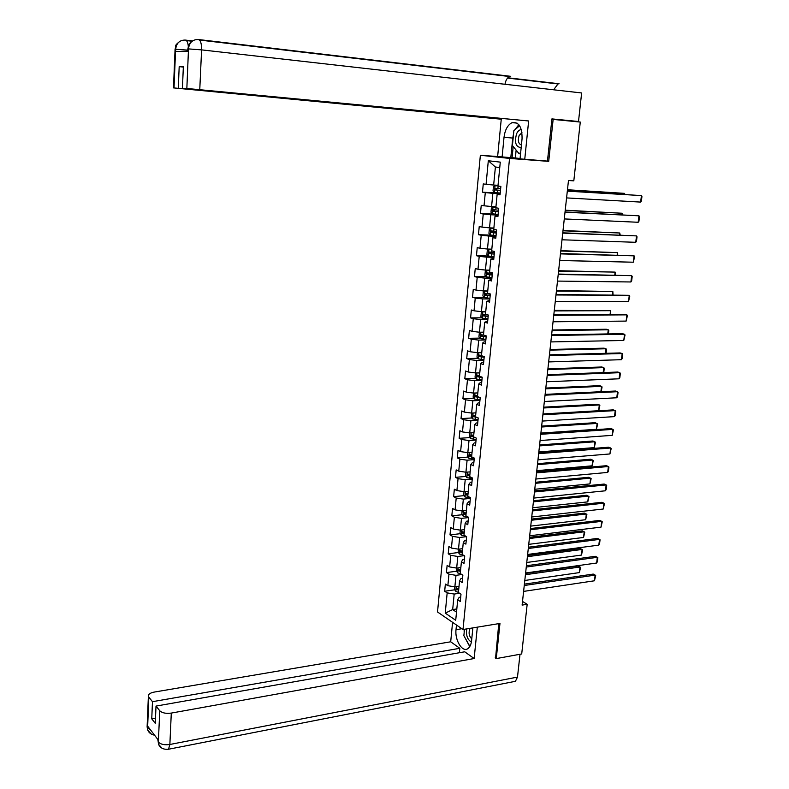 <?xml version="1.0" encoding="UTF-8"?>
<svg xmlns="http://www.w3.org/2000/svg" width="789" height="789" viewBox="0 0 789 789"><rect width="100%" height="100%" fill="white"/><g stroke="black" fill="none" stroke-linecap="round" stroke-linejoin="round"><path stroke-width="1.18" d="M480.363 155.246L437.53 611.978L463.005 629.514L509.546 158.421L480.363 155.246L500.739 156.784M460.707 597.095L459.188 597.322L457.709 599.798L460.283 601.484L460.993 594.196L458.419 592.529L459.553 580.862L462.137 582.499L462.857 575.161L460.263 573.544L461.407 561.798L464.011 563.376L464.731 555.989L462.117 554.43L463.271 542.605L465.885 544.124L466.615 536.688L463.991 535.179L465.155 523.275L467.788 524.734L468.518 517.249L465.875 515.799L467.049 503.806L469.692 505.216L470.431 497.672L467.778 496.281L468.952 484.199L471.615 485.551L472.364 477.947L469.692 476.615L470.875 464.455L473.558 465.747L474.297 458.093L471.615 456.821L472.808 444.572L475.501 445.805L476.26 438.092L473.558 436.879L474.761 424.541L477.463 425.715L478.223 417.953L475.511 416.799L476.724 404.372L479.446 405.477L480.215 397.656L477.473 396.571L478.696 384.056L481.438 385.101L482.207 377.221L479.456 376.205L480.688 363.591L483.45 364.577L484.219 356.638L481.458 355.681L482.69 342.978L485.472 343.905L486.251 335.907L483.47 335.009L484.712 322.218L487.503 323.076L488.292 315.028L485.491 314.19L486.744 301.309L489.555 302.098L490.344 293.981L487.533 293.222L488.795 280.243L491.626 280.963L492.425 272.797L489.584 272.097L490.857 259.019L493.707 259.67L494.506 251.444L491.655 250.813L492.938 237.637L495.798 238.229L496.606 229.934L493.746 229.372L495.028 216.107L497.908 216.62L498.727 208.266L495.847 207.783L497.139 194.41L500.039 194.853L500.867 186.431L497.958 186.017L500.285 162.13L488.312 160.759L495.403 167.012L493.658 185.04L498.027 185.307M457.709 599.798L455.717 620.272L445.243 613.122L447.166 592.874L444.68 591.237L454.77 589.787M488.312 160.759L486.073 184.32L483.262 183.926L482.483 192.171L485.284 192.595L484.032 205.791L481.241 205.318L480.462 213.503L483.243 214.006L482 227.094L479.229 226.561L478.459 234.688L481.221 235.25L479.988 248.249L477.227 247.638L476.467 255.715L479.209 256.346L477.986 269.246L475.244 268.576L474.485 276.584L477.217 277.284L476.004 290.096L473.272 289.356L472.522 297.315L475.244 298.074L474.031 310.797L471.319 309.988L470.569 317.888L473.272 318.717L472.069 331.341L469.386 330.473L468.636 338.313L471.319 339.211L470.126 351.746L467.453 350.819L466.713 358.601L469.386 359.557L468.202 372.004L465.54 371.017L464.81 378.74L467.463 379.756L466.289 392.123L463.636 391.068L462.916 398.741L465.549 399.816L464.386 412.095L461.752 410.98L461.032 418.604L463.656 419.738L462.492 431.918L459.879 430.755L459.168 438.319L461.772 439.512L460.618 451.614L458.024 450.391L457.304 457.906L459.898 459.159L458.754 471.171L456.17 469.889L455.47 477.345L458.044 478.657L456.91 490.59L454.336 489.249L453.636 496.656L456.2 498.027L455.075 509.872L452.521 508.481L451.821 515.838L454.365 517.259L453.251 529.024L450.706 527.575L450.016 534.883L452.551 536.362L451.436 548.049L448.911 546.54L448.221 553.799L450.746 555.328L449.641 566.936L447.126 565.368L446.446 572.587L448.951 574.165L447.856 585.694L445.351 584.077L444.68 591.237M543.079 160.769L548.71 161.37L553.138 119.405L580.28 122.058L573.81 180.849L568.474 180.503L522.111 605.094L527.18 604.295L522.505 601.445M459.553 580.862L461.023 578.485L462.551 578.278M459.02 586.276L454.868 586.868L455.983 575.329L461.841 574.53M447.856 585.694L454.868 586.868M448.951 574.165L455.983 575.329M461.407 561.798L462.867 559.529L464.405 559.322M460.845 567.538L456.683 568.09L457.807 556.472L464.169 555.663M449.641 566.936L456.683 568.09M450.746 555.328L457.807 556.472M463.271 542.605L464.731 540.426L466.269 540.248M462.679 548.661L458.508 549.183L459.642 537.477L466.575 536.658M451.436 548.049L458.508 549.183M452.551 536.362L459.642 537.477M465.155 523.275L466.605 521.194L468.143 521.026M464.534 529.666L460.342 530.139L461.486 518.363L468.479 517.604M453.251 529.024L460.342 530.139M454.365 517.259L461.486 518.363M467.049 503.806L468.498 501.834L470.037 501.676M466.388 510.532L462.196 510.966L463.34 499.102L470.362 498.411M455.075 509.872L462.196 510.966M456.2 498.027L463.34 499.102M468.952 484.199L470.402 482.335L471.95 482.187M468.262 491.261L464.06 491.665L465.214 479.712L472.246 479.091M456.91 490.59L464.06 491.665M458.044 478.657L465.214 479.712M470.875 464.455L472.315 462.689L473.864 462.571M470.155 471.861L465.934 472.226L467.098 460.194L474.15 459.632M458.754 471.171L465.934 472.226M459.898 459.159L467.098 460.194M472.808 444.572L474.238 442.915L475.797 442.807M472.059 452.324L467.828 452.649L469.001 440.528L476.063 440.045M460.618 451.614L467.828 452.649M461.772 439.512L469.001 440.528M474.761 424.541L476.181 423.003L477.739 422.904M473.972 432.658L469.731 432.934L470.905 420.724L477.996 420.31M462.492 431.918L469.731 432.934M463.656 419.738L470.905 420.724M476.724 404.372L478.134 402.942L479.702 402.863M475.895 412.844L471.644 413.081L472.828 400.792L479.939 400.437M464.386 412.095L471.644 413.081M465.549 399.816L472.828 400.792M478.696 384.056L480.106 382.734L481.675 382.675M477.838 392.892L473.578 393.08L474.771 380.702L481.892 380.426M466.289 392.123L473.578 393.08M467.463 379.756L474.771 380.702M480.688 363.591L482.089 362.388L483.667 362.338M479.604 372.803L475.52 372.941L476.724 360.484L483.864 360.277M468.202 372.004L475.52 372.941M469.386 359.557L476.724 360.484M482.69 342.978L484.091 341.893L485.669 341.864M481.763 352.555L477.483 352.663L478.686 340.108L485.846 339.98M470.126 351.746L477.483 352.663M471.319 339.211L478.686 340.108M484.712 322.218L487.681 321.231M483.746 332.169L479.446 332.238L480.669 319.594L487.849 319.535M472.069 331.341L479.446 332.238M473.272 318.717L480.669 319.594M486.744 301.309L489.713 300.461M485.738 311.645L481.438 311.665L482.661 298.923L489.861 298.942M474.031 310.797L481.438 311.665M475.244 298.074L482.661 298.923M488.795 280.243L491.764 279.533M487.75 290.963L483.44 290.944L484.673 278.113L491.892 278.211M476.004 290.096L483.44 290.944M477.217 277.284L484.673 278.113M490.857 259.019L493.825 258.447M489.772 270.144L485.452 270.065L486.695 257.145L493.934 257.322M477.986 269.246L485.452 270.065M479.209 256.346L486.695 257.145M492.938 237.637L495.896 237.213M491.813 249.166L487.484 249.038L488.736 236.029L495.995 236.276M479.988 248.249L487.484 249.038M481.221 235.25L488.736 236.029M495.028 216.107L497.987 215.821M493.875 228.031L489.525 227.863L490.788 214.756L498.066 215.091M482 227.094L489.525 227.863M483.243 214.006L490.788 214.756M497.139 194.41L500.098 194.272M495.946 206.748L491.586 206.531L492.859 193.325L500.147 193.739M484.032 205.791L491.586 206.531M485.284 192.595L492.859 193.325M486.073 184.32L493.658 185.04M553.138 119.405L551.866 119.326M495.176 657.839L496.261 658.598L521.707 653.953L527.18 604.295M496.261 658.598L499.97 623.438L463.005 629.514M548.71 161.37L509.546 158.421M499.753 167.534L495.403 167.012M456.821 608.93L452.679 609.572L456.506 612.146M459.563 593.269L454.178 594.058L452.679 609.572L445.243 613.122M447.166 592.874L454.178 594.058M482.483 192.171L500.206 193.187M480.462 213.503L495.61 214.204M478.459 234.688L491.064 235.132M476.467 255.715L488.273 256.001M474.485 276.584L486.152 276.752M472.522 297.315L484.051 297.345M470.569 317.888L481.98 317.809M468.636 338.313L479.919 338.116M466.713 358.601L477.878 358.295M464.81 378.74L475.866 378.326M462.916 398.741L473.864 398.218M461.032 418.604L471.881 417.973M459.168 438.319L469.919 437.589M457.304 457.906L467.966 457.078M455.47 477.345L466.033 476.428M453.636 496.656L464.119 495.64M451.821 515.838L462.216 514.734M450.016 534.883L460.332 533.689M448.221 553.799L458.468 552.517M446.446 572.587L456.614 571.216M458.084 589.314L458.734 589.215M567.311 191.135L641.437 195.593L567.33 190.977M566.571 197.911L640.648 202.092L641.437 195.593L641.94 196.56L641.388 201.106L640.648 202.092M497.977 185.869L495.107 185.622L493.431 186.776L493.026 190.889L494.447 192.496L500.216 193.068M495.107 185.622L497.967 185.938M567.449 189.893L624.494 193.364L567.469 189.745M500.63 188.798L495.374 188.344L495.423 189.981L500.473 190.455M500.482 190.376L497.021 190.07L496.409 188.916M624.375 194.419L624.494 193.364L624.996 194.449M521.332 129.633C519.409 129.712 517.821 131.112 516.548 133.824C514.3 142.622 515.838 147.198 521.174 147.563M521.963 132.66L519.132 135.481C517.614 140.639 518.383 143.825 521.43 145.038M520.681 152.464L519.103 153.747L512.406 145.551L513.886 130.609L519.616 125.747M520.543 153.865L519.103 153.747M472.808 628.498L471.911 628.054M470.589 628.271L469.751 629.188C468.449 633.005 469.12 636.25 471.763 638.912M469.879 646.398L463.863 635.668L464.494 629.277M466.782 628.892C465.885 635.342 467.413 639.701 471.398 641.999M188.512 48.642C189.33 42.517 192.585 39.47 198.276 39.509C200.544 40.042 201.649 43.503 201.589 49.875L581.641 92.964L578.505 121.506L551.915 118.902L547.467 161.094L520.04 158.875L522.052 138.844C522.21 127.108 518.896 121.703 512.11 122.64C507.721 124.84 505.019 129.721 504.023 137.306L502.11 156.932L497.642 156.449L501.252 119.208L173.481 87.885L501.252 119.208M524.744 159.388L528.64 120.973L182.427 88.279L186.845 88.476L188.512 48.671L188.315 51.216L175.661 51.502L175.612 49.263L174.014 87.895M516.134 150.117L515.355 157.978L502.11 156.932M515.355 157.978L520.079 158.49M528.64 120.973L186.845 88.476M553.622 89.788L557.981 83.95L559.105 83.772L507.82 77.776M578.505 121.506L568.041 120.865M504.98 84.275C505.719 80.231 507.258 77.647 509.605 76.533L507.376 76.277M182.427 88.279L183.354 66.661L179.192 66.641L178.284 88.092M179.192 66.641L183.334 67.075M518.827 124.662L515.059 129.613M513.609 133.459L512.742 138.055L504.023 137.306M510.808 157.593L512.742 138.055M513.185 146.498L512.071 157.731M187.831 49.086L188.413 48.918M188.305 46.038C187.792 42.221 186.796 40.229 185.297 40.071C179.705 40.022 176.509 43.001 175.7 49.007M461.851 628.725L456.022 629.681C454.701 640.116 462.265 652.582 467.739 648.716C469.84 647.315 471.132 644.583 471.605 640.5L472.867 627.896M456.022 629.681L456.476 625.016M452.58 622.343L450.697 641.792L459.809 648.302L152.474 701.677L148.825 697.121L147.592 728.139L147.74 726.265L158.362 740.151L158.333 742.212L159.772 710.781C162.149 713 165.986 713.769 171.292 713.088L169.862 744.481L517.495 677.09L520.01 654.268M459.376 652.73L459.809 648.302M155.492 718.148L151.754 718.828L155.275 723.335L156.015 706.086L464.701 651.793L474.14 658.529L171.292 713.088M477.315 627.166L474.14 658.529M450.697 641.792L154.151 692.091C150.107 692.91 148.184 694.3 148.381 696.263L148.825 697.121M517.495 677.09L515.434 681.301L513.757 681.627M156.015 706.086L159.772 710.781M151.754 718.828L152.474 701.677M495.571 658.115L498.776 623.635M464.139 629.326L464.179 632.453M465.293 638.321L469.13 645.441M150.462 729.825L147.671 728.04M151.38 734.164L147.829 730.219L147.592 728.148M162.041 748.268L158.55 744.313L158.323 742.222M565.013 212.202L638.972 215.821L565.042 211.975M564.283 218.928L638.183 222.271L638.972 215.821L639.475 216.748L638.932 221.255L638.183 222.271M562.725 233.12L636.526 235.901L562.764 232.824M562.005 239.787L635.747 242.302L636.526 235.901L637.029 236.799L636.486 241.276L635.747 242.302M495.896 207.241L493.046 207.004L491.369 208.109L490.975 212.192L492.385 213.829L498.125 214.421M493.046 207.004L495.887 207.339M565.21 210.416L622.126 213.247L565.23 210.199M498.54 210.19L493.283 209.726L493.352 211.344L498.382 211.827M498.392 211.728L494.95 211.422L494.328 210.308M621.949 214.766L622.126 213.247L622.58 214.795M493.835 228.465L490.985 228.238L489.328 229.293L488.933 233.347L490.334 235.004L496.054 235.625M490.985 228.238L493.815 228.593M562.981 230.792L619.779 233.002L563.011 230.506M496.468 231.424L491.222 230.94L491.291 232.558L496.311 233.051M496.32 232.923L492.888 232.607L492.257 231.532M619.543 234.974L619.779 233.002L620.174 234.994M560.456 253.88L634.09 255.843L560.506 253.516M559.736 260.508L633.32 262.204L634.09 255.843L634.603 256.711L633.32 262.204M558.208 274.503L631.673 275.647L558.257 274.069M557.488 281.081L630.904 281.969L631.673 275.647L632.186 276.485L631.654 280.904L630.904 281.969M555.979 294.978L629.277 295.323L556.028 294.475M555.259 301.506L628.517 301.595L629.277 295.323L629.79 296.122L628.517 301.595M491.784 249.541L488.953 249.304L487.296 250.32L486.912 254.344L488.302 256.031L493.993 256.672M488.953 249.304L491.764 249.689M560.772 251.03L617.442 252.618L560.811 250.685M494.407 252.5L489.17 252.016L489.249 253.604L494.249 254.117M494.259 253.959L490.837 253.654L490.206 252.608M617.156 255.034L617.442 252.618L617.777 255.054M489.742 270.459L486.921 270.233L485.284 271.189L484.9 275.193L486.28 276.9L491.951 277.57M486.921 270.233L489.732 270.637M558.582 271.12L615.124 272.106L558.622 270.716M492.356 273.428L487.129 272.925L487.227 274.513L492.198 275.036M492.218 274.848L488.815 274.533L488.174 273.527M614.789 274.966L615.124 272.106L615.41 274.976M487.73 291.22L484.91 291.003L483.282 291.92L482.898 295.885L484.239 297.581L489.92 298.321M484.91 291.003L487.701 291.437M556.403 291.082L612.826 291.466L556.452 290.608M490.324 294.208L485.107 293.686L485.215 295.264L490.166 295.796M490.196 295.589L486.793 295.273L486.152 294.297M484.239 297.581L484.87 291.023M612.432 294.761L612.826 291.466L613.053 294.761M553.75 315.304L626.9 314.86L624.819 314.328L553.819 314.742M553.05 321.784L626.141 321.093L626.9 314.86L627.413 315.63L626.141 321.093M482.247 318.154L482.878 311.655L481.29 312.493L480.915 316.438L482.276 318.204L487.908 318.914M484.476 311.645L485.718 311.842M483.046 311.655L485.699 312.079M554.233 310.905L610.538 310.688L554.292 310.363M487.385 314.752L483.105 314.308L483.223 315.866L488.154 316.419M488.174 316.172L484.791 315.856L484.15 314.91M610.094 314.416L610.538 310.688L610.716 314.416M551.55 335.483L624.533 334.27L622.462 333.698L551.619 334.861M550.85 341.923L623.774 340.463L624.533 334.27L625.046 335L623.774 340.463M480.698 332.218L479.327 332.928L478.943 336.834L480.304 338.629L485.906 339.369M482.829 332.189L483.726 332.317M481.349 332.208L483.706 332.573M552.083 330.581L608.26 329.792L606.268 329.24L552.152 329.989M483.696 335.088L481.112 334.773L481.241 336.321L486.152 336.883M486.182 336.617L482.809 336.301L482.168 335.374M607.767 333.944L608.26 329.792L608.792 330.522L608.388 333.934M549.361 355.523L622.176 353.541L620.124 352.939L549.44 354.833M548.661 361.924L621.426 359.695L622.176 353.541L622.699 354.251L622.176 358.551L621.426 359.695M478.538 352.634L477.365 353.216L476.99 357.092L478.302 358.867L483.923 359.676M481.201 352.575L481.754 352.644M479.643 352.604L481.724 352.93M549.953 350.129L606.001 348.768L604.019 348.176L550.022 349.478M481.487 355.395L479.14 355.099L479.268 356.638L484.17 357.21M484.199 356.914L480.836 356.598L480.195 355.701M605.459 353.334L606.001 348.768L606.534 349.468L606.08 353.314M547.191 375.426L619.848 372.684L617.807 372.043L547.27 374.676M546.491 381.777L619.099 378.799L619.848 372.684L620.361 373.365L619.838 377.635L619.099 378.799M476.359 372.911L475.422 373.355L475.047 377.211L476.388 379.045L481.951 379.834M477.917 372.862L479.761 373.138M547.832 369.548L603.763 367.615L601.79 366.993L547.911 368.838M479.515 375.594L477.167 375.278L477.315 376.807L482.197 377.389M481.645 377.014L478.874 376.748L478.242 375.88M603.171 372.595L603.763 367.615L604.295 368.285L603.743 372.566M545.031 395.19L617.531 391.709L615.499 391.028L545.12 394.382M544.341 401.502L616.781 397.774L617.531 391.709L618.043 392.35L617.531 396.591L616.781 397.774M474.169 393.05L473.489 393.356L473.124 397.183L474.455 399.047L479.998 399.855M476.191 392.961L477.809 393.208M545.722 388.829L601.534 386.334L599.571 385.673L545.81 388.06M477.572 395.634L475.225 395.309L475.373 396.828L479.456 397.36M478.312 396.906L476.3 395.91M600.893 391.719L601.534 386.334L602.066 386.975L601.218 391.709M542.891 414.817L615.223 410.596L613.201 409.876L542.98 413.949M542.201 421.079L614.483 416.622L615.223 410.596L615.745 411.217L615.233 415.428L614.483 416.622M471.94 413.061L471.211 417.016L472.532 418.9L478.055 419.738M474.455 412.923L475.866 413.13M543.631 407.982L599.324 404.935L597.372 404.244L543.72 407.154M475.629 415.547L473.292 415.201L473.449 416.72L476.339 417.144M475.52 416.7L474.367 415.803M598.634 410.724L599.324 404.935L599.857 405.546L598.713 410.714M540.761 434.305L612.935 429.364L610.933 428.605L540.859 433.378M540.08 440.528L612.205 435.35L612.935 429.364L613.457 429.946L612.205 435.35M469.692 432.924L469.307 436.712L470.629 438.625L476.122 439.483M541.56 427.007L597.125 423.417L596.415 429.305L540.889 433.082M472.719 432.737L473.942 432.914M596.415 429.305L597.658 423.999L595.182 422.687L541.649 426.119M473.706 435.311L471.368 434.956L471.536 436.465L473.558 436.83M473.597 436.425L472.453 435.558M538.64 453.665L610.656 448.004L608.664 447.215L538.749 452.679M537.97 459.839L609.936 453.951L610.656 448.004L611.189 448.556L609.936 453.951M467.769 452.639L467.413 456.269L468.735 458.202L474.209 459.08M539.489 445.903L594.936 441.771L594.235 447.629L538.838 451.939M470.974 452.413L472.029 452.561M594.235 447.629L595.478 442.323L593.003 441.002L539.597 444.966M471.802 454.937L469.455 454.572L469.633 456.072L471.654 456.446M471.694 456.022L470.55 455.174M536.55 472.887L608.408 466.516L606.416 465.697L536.658 471.842M535.879 479.022L607.678 472.424L608.408 466.516L608.93 467.049L608.427 471.181L607.678 472.424M465.875 472.216L465.54 475.688L466.851 477.641L472.305 478.548M537.447 464.672L592.766 460.007L592.075 465.826L536.786 470.668M469.228 471.94L470.136 472.069M592.075 465.826L593.308 460.539L590.843 459.208L537.556 463.676M469.899 474.436L467.561 474.051L467.749 475.54L469.761 475.925M469.8 475.481L468.666 474.653M534.459 491.981L606.159 484.919L604.187 484.051L534.587 490.876M533.798 498.076L605.439 490.788L606.159 484.919L606.692 485.413L606.189 489.515L605.439 490.788M464.001 491.655L463.685 494.979L464.977 496.952L470.412 497.879M535.406 483.322L590.606 478.124L589.925 483.913L534.755 489.269M467.492 491.34L468.252 491.439M589.925 483.913L591.148 478.627L588.702 477.296L535.524 482.266M468.025 493.796L465.688 493.401L465.875 494.871L467.877 495.275M467.926 494.802L466.792 493.993M532.388 510.947L603.93 503.185L601.968 502.297L532.516 509.783M531.727 516.992L603.22 509.023L603.93 503.185L604.463 503.658L603.22 509.023M462.137 510.956L461.831 514.132L463.123 516.124L468.133 517.032M533.384 501.843L588.466 496.133L587.785 501.873L532.743 507.751M465.747 510.601L466.378 510.68M587.785 501.873L589.008 496.606L586.572 495.265L533.502 500.739M466.151 513.018L463.814 512.613L464.011 514.073L466.003 514.487M466.052 513.994L464.938 513.205M530.336 529.774L601.721 521.342L599.768 520.415L530.464 528.561M529.675 535.78L601.011 527.141L601.721 521.342L602.254 521.785L601.011 527.141M460.293 530.129L459.997 533.157L461.279 535.169L465.461 536.027M531.372 520.237L586.335 514.014L585.655 519.724L530.731 526.105M464.011 529.725L464.524 529.784M585.655 519.724L586.888 514.467L584.452 513.116L531.5 519.083M464.297 532.102L461.959 531.687L462.167 533.147L464.149 533.571M464.198 533.048L463.084 532.279M528.295 548.483L599.522 539.38L597.579 538.414L528.433 547.211M527.644 554.45L598.812 545.14L599.522 539.38L600.054 539.794L599.561 543.818L598.812 545.14M458.448 549.174L458.172 552.044L459.415 554.036L462.896 554.894M529.38 538.512L584.225 531.786L583.544 537.467L528.738 544.351M583.544 537.467L584.767 532.21L582.351 530.859L529.508 537.299M462.453 551.067L460.125 550.633L460.332 552.083L462.305 552.517M462.364 551.975L460.332 552.083M526.263 567.054L597.332 557.3L595.409 556.304L526.411 565.733M525.612 572.982L596.632 563.021L597.332 557.3L597.865 557.695L597.381 561.689L596.632 563.021M456.624 568.08L456.367 570.812L457.63 572.873L460.401 573.633M527.397 556.669L582.124 549.45L581.454 555.081L526.766 562.468M581.454 555.081L582.667 549.844L580.25 548.483L527.535 555.407M460.618 569.895L458.291 569.451L458.508 570.891L460.48 571.335M460.529 570.772L458.508 570.891M524.251 585.507L595.162 575.102L593.249 574.076L524.399 584.136M523.6 591.405L594.472 580.783L595.162 575.102L595.695 575.467L594.472 580.783M454.809 586.858L454.563 589.442L455.825 591.523L458.439 592.292M525.425 574.708L580.033 566.995L579.373 572.597L524.803 580.467M579.373 572.597L580.586 567.36L578.179 565.999L525.573 573.396M458.794 588.594L456.476 588.14L456.693 589.58L458.656 590.024M458.715 589.442L456.693 589.58M495.068 185.652L494.407 192.457M497.711 190.218L497.464 192.822M498.125 186.046L497.879 188.561M497.021 190.07L495.423 189.981M188.561 48.908L201.589 49.875L199.775 89.532M185.632 40.111L192.506 40.92M510.72 76.326L198.71 39.558M175.059 49.431L175.612 49.263M187.782 50.131L175.75 49.263M158.411 742.124C160.759 744.431 164.576 745.22 169.862 744.481L168.521 749.234L167.298 749.442M147.158 725.929L147.553 727.882M157.859 739.865L158.283 741.956M492.997 207.034L492.346 213.789M495.63 211.59L495.384 214.184M496.005 207.803L495.798 209.953M494.95 211.422L493.352 211.344M490.945 228.258L490.294 234.964M493.569 232.814L493.322 235.388M493.904 229.412L493.727 231.187M492.888 232.607L491.291 232.558M488.904 249.334L488.263 255.991M491.517 253.88L491.271 256.435M491.813 250.853L491.675 252.263M490.837 253.654L489.249 253.604M486.882 270.252L486.241 276.86M489.486 274.799L489.239 277.333M489.742 272.136L489.644 273.191M488.815 274.533L487.227 274.513M487.464 295.559L487.217 298.084M487.691 293.261L487.622 293.972M486.793 295.273L485.215 295.264M485.462 316.182L485.215 318.677M484.791 315.856L483.223 315.866M480.886 332.218L480.274 338.58M483.47 336.647L483.223 339.132M482.809 336.301L481.241 336.321M478.913 352.624L478.302 358.867M481.487 356.973L481.251 359.439M480.836 356.598L479.268 356.638M476.95 372.891L476.359 379.006M479.525 377.152L479.288 379.598M478.874 376.748L477.315 376.807M474.998 393.021L474.426 398.997M477.572 397.192L477.335 399.619M476.931 396.759L475.373 396.828M473.065 413.002L472.503 418.86M475.639 417.085L475.402 419.501M475.008 416.622L473.449 416.72M471.151 432.836L470.589 438.576M473.706 436.948L473.479 439.236M473.084 436.356L471.536 436.465M469.238 452.541L468.696 458.153M471.763 456.89L471.575 458.843M471.181 455.953L469.633 456.072M467.344 472.098L466.812 477.592M469.84 476.694L469.682 478.312M469.287 475.402L467.749 475.54M465.471 491.527L464.948 496.902M467.926 496.36L467.798 497.642M467.413 494.723L465.875 494.871M463.597 510.818L463.094 516.075M466.023 515.878L465.934 516.834M465.549 513.915L464.011 514.073M461.743 529.981L461.249 535.12M464.139 535.267L464.08 535.899M463.695 532.969L462.167 533.147M459.908 549.006L459.415 554.036M458.074 567.902L457.6 572.814M456.259 586.671L455.795 591.474M496.133 188.393L495.374 188.344M517.071 123.114L512.11 122.64M557.981 83.95L507.564 78.062M191.983 41.225L186.411 40.574M509.605 76.533L199.509 40.052M192.763 40.781C186.303 46.097 189.271 44.598 187.831 48.967L187.733 51.226M179.981 41.255C173.55 46.304 176.351 45.614 175.069 49.312L173.481 87.885M515.434 681.301L168.521 749.234C163.589 749.718 160.266 748.08 158.55 744.313M147.829 730.219C148.884 732.813 151.143 734.48 154.585 735.21M147.819 730.16L147.109 726.985L148.381 696.263M158.54 744.254L157.879 739.52M493.865 209.756L493.283 209.726"/></g></svg>
